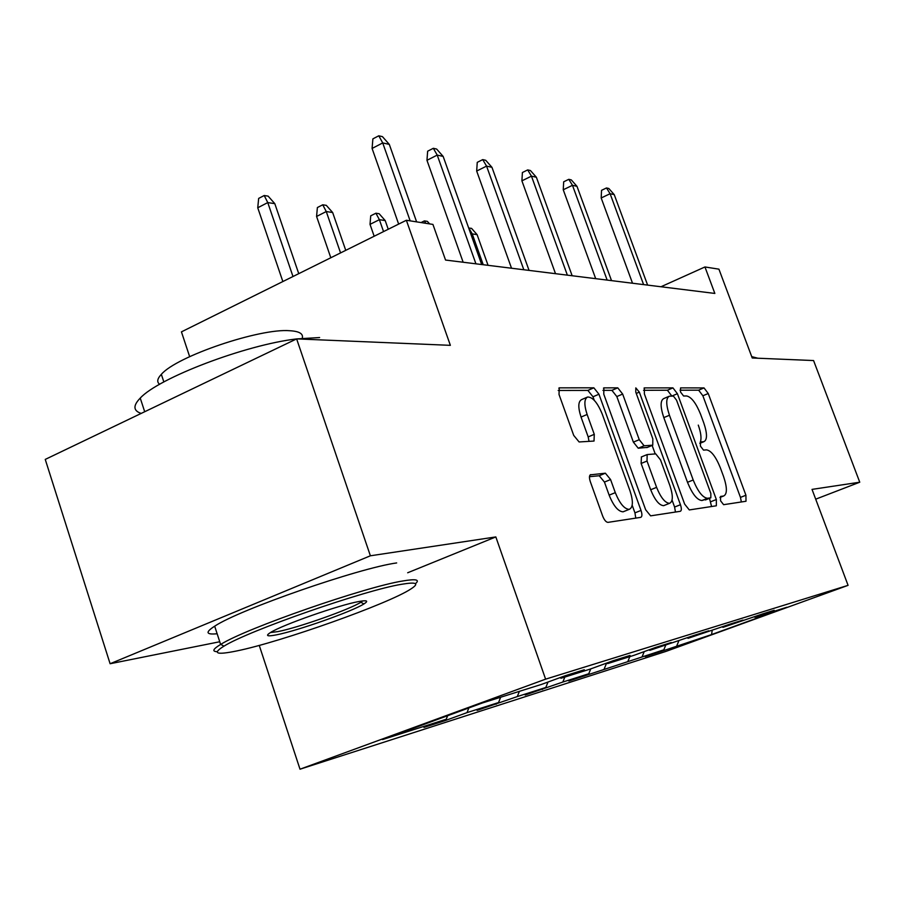 <?xml version="1.0" encoding="UTF-8"?>
<svg xmlns="http://www.w3.org/2000/svg" width="905" height="905" viewBox="0 0 905 905"><rect width="100%" height="100%" fill="white"/><g stroke="black" fill="none" stroke-linecap="round" stroke-linejoin="round"><path stroke-width="1.36" d="M720.561 500.782L723.615 504.685L746.003 501.257L745.924 495.239L708.242 393.517L704.022 387.917L680.571 387.894L680.481 391.944L683.569 395.994L686.669 395.971C691.42 397.046 696.058 403.132 700.572 414.23L703.751 422.839C707.325 433.506 707.393 439.785 703.943 441.663L700.402 441.945L700.436 446.131L703.502 450.113L706.545 449.876C711.206 450.656 715.81 456.64 720.346 467.806L723.559 476.483C727.281 487.659 727.303 494.164 723.649 495.997L720.55 496.438L720.561 500.782M590.818 474.605L590.671 474.639C589.178 475.363 589.065 477.704 590.32 481.664L602.64 515.997C604.291 520.104 606.079 522.23 607.979 522.366L640.74 517.355C642.188 516.698 642.29 514.391 641.023 510.431L598.952 394.218L593.85 387.815L559.267 387.849L559.019 394.467L573.713 435.396L579.098 441.957L594.019 441.052L594.28 434.332L587.119 414.467C583.985 404.784 584.155 398.958 587.605 397.012C592.651 396.967 597.526 402.646 602.221 414.038L630.016 490.883C633.387 501.381 633.115 507.547 629.201 509.368C624.348 509.074 619.721 503.497 615.298 492.648L610.581 479.56L605.366 473.202L590.207 474.865M815.699 499.175L859.75 482.207L813.572 360.552L752.225 357.984L718.921 269.158L704.95 266.964L714.848 293.435L445.543 260.052L432.929 224.417L406.368 220.266L181.441 331.864L189.654 356.661M407.68 572.763L495.827 536.925L370.383 555.794L296.636 338.889L450.362 345.337L406.368 220.266M495.827 536.925L545.613 679.157L848.076 585.343L665.876 651.43L300.007 769.205L545.613 679.157M859.75 482.207L812.023 489.39L848.076 585.343M684.655 504.119L689.293 509.934L716.341 505.793L716.353 499.526L677.404 393.709L672.947 387.883L644.383 387.894L644.383 393.924L684.655 504.119M680.3 511.302L650.616 515.85L645.65 509.764L603.771 394.184L603.884 387.872L617.764 387.838L622.663 394.06L639.258 439.683L644.111 445.78L652.754 445.181L652.833 438.857L635.785 392.137L635.808 387.883L639.326 392.125L680.447 504.73C681.669 508.486 681.623 510.68 680.311 511.302L680.3 511.302M370.383 555.794L110.105 663.738L45.25 459.412L296.636 338.889M445.056 720.64L467.003 712.62L498.542 702.552L477.105 710.38L517.287 696.579L545.817 687.472L525.172 694.995L562.82 682.042L588.759 673.761L568.849 681.013L663.829 649.813L645.242 656.566L658.489 652.324L711.556 634.575L786.909 607.244L754.996 617.278L774.194 610.298L762.485 613.963L723.027 627.323L742.926 620.095L730.154 624.088L688.117 638.297L708.762 630.785L694.769 635.163L649.847 650.333L671.295 642.516L655.899 647.335L634.122 655.277L607.696 663.58L630.016 655.435L613.002 660.763L590.332 669.044L561.055 678.252L584.302 669.745L565.387 675.673L541.767 684.316L482.444 702.959L382.521 739.577L446.244 719.249L423.959 727.394L445.056 720.64L444.762 719.792M468.858 707.936L467.003 712.62M500.669 697.235L498.542 702.552M561.055 678.252L559.969 677.653M519.38 691.352L517.287 696.579M548.023 682.019L545.817 687.472M607.696 663.58L606.723 663.06M564.844 677.053L562.82 682.042M590.75 668.885L588.759 673.761M649.847 650.333L648.964 649.869M606.588 663.105L604.246 668.829M629.846 656.623L627.946 661.261M688.117 638.297L687.314 637.878M644.236 651.589L642.109 656.747M665.673 645.356L663.829 649.813M723.027 627.323L722.292 626.95M678.784 640.989L676.838 645.661M712.167 630.627L711.556 634.575M754.996 617.278L754.329 616.939M259.249 645.389L300.007 769.205M110.105 663.738L219.745 641.747M704.95 266.964L660.978 286.761M447.636 715.719L446.244 719.249M584.392 675.356L584.607 675.978M542.219 688.784L542.457 689.463M495.895 703.524L496.155 704.282M700.255 442.013L700.402 441.945C701.635 438.224 700.923 432.601 698.275 425.112M741.342 501.97L740.471 497.388L702.868 395.768L698.649 390.179L679.994 390.213M671.883 396.107L667.404 390.236L643.546 390.293M711.579 506.517L709.463 498.35M668.772 396.447L663.716 398.585C660.231 400.576 660.265 406.922 663.806 417.612L687.495 482.286C692.235 493.915 697.031 500.001 701.884 500.522L710.832 497.818L710.844 493.429L676.544 400.18L673.411 396.096L669.304 396.22C665.854 398.2 665.899 404.546 669.451 415.259L693.196 480.001C697.947 491.653 702.744 497.739 707.563 498.282L710.81 497.818L705.391 499.956M602.934 390.372L611.916 390.349L617.764 387.838M647.301 447.387L638.24 448.213L633.376 442.126L616.825 396.56L611.916 390.349M652.132 445.43L655.231 453.925M672.064 500.092L674.598 507.038L680.447 504.73M656.6 487.365C660.808 497.682 665.13 503.01 669.542 503.327C673.082 501.63 673.218 495.782 669.949 485.77L660.503 459.876L655.752 453.88L647.154 454.57L647.03 461.041L656.6 487.365L650.684 489.752C654.881 500.058 659.202 505.363 663.648 505.669L664.542 505.318M641.419 456.968L641.125 463.462L647.03 461.041M650.684 489.752L641.125 463.462M675.458 512.049L674.598 507.038M624.099 511.404L623.07 511.823C618.194 511.54 613.545 505.986 609.144 495.148L604.438 482.071L599.212 475.736L589.472 476.697M587.085 397.238L581.576 399.614C578.103 401.571 577.922 407.397 581.044 417.069L587.119 414.467M589.031 441.369L588.182 436.911L581.044 417.069M594.268 400.315L592.99 396.786L587.888 390.406L558.193 390.462M635.774 518.113L634.948 512.864L632.188 505.228M643.602 284.611L610.106 193.715L601.18 197.98L601.542 190.333L606.497 187.957L610.106 193.715L614.246 194.643L647.618 285.109M601.18 197.98L632.527 283.231M606.497 187.957L608.805 188.489L614.246 194.643M751.704 356.615L757.824 358.222M236.59 650.978C281.229 641.95 388.833 603.669 410.881 588.974C419.649 583.306 416.538 581.745 401.548 584.302C365.054 590.094 248.762 630.547 223.954 646.159C212.042 653.534 216.261 655.141 236.59 650.978M217.177 651.679C211.815 651.487 212.969 649.077 220.628 644.451L220.775 644.371C246.081 628.296 365.473 586.779 402.827 580.976C415.995 578.725 420.203 579.641 415.429 583.691M276.511 634.835C267.145 636.69 265.131 635.921 270.471 632.538C282.168 624.948 339.556 604.845 358.968 601.508C367.17 600.038 368.81 600.841 363.912 603.94C352.373 611.418 297.802 630.717 276.511 634.835M270.459 632.55L277.711 631.633C297.926 627.787 349.93 609.393 360.835 602.255L362.724 600.92M159.665 384.286C156.655 382.057 157.221 378.743 161.35 374.342C176.486 356.332 260.142 328.006 289.883 330.732C299.397 331.298 303.526 333.809 302.259 338.255M217.143 633.76C205.933 634.835 205.118 632.312 214.677 626.192C239.463 609.529 359.047 568.035 396.661 562.933M141.203 413.415C133.205 410.78 132.888 405.678 140.241 398.098C158.635 377.883 245.662 344.839 296.569 338.923M296.772 338.9L319.623 337.554M468.677 228.026L471.562 228.377L477.105 234.644L472.229 233.897L483.225 264.724M468.847 227.947L472.229 233.897L470.985 234.497M477.105 234.644L488.055 265.323M421.063 222.562L424.411 220.899L427.375 221.374L429.615 223.897M425.735 223.286L424.411 220.899M607.153 280.086L572.48 185.31L563.249 189.779L563.679 181.815L568.793 179.326L572.48 185.31L576.983 186.317L611.52 280.629M563.249 189.779L595.694 278.672M568.793 179.326L571.304 179.903L576.983 186.317M567.378 275.165L531.45 176.147L521.902 180.842L522.4 172.527L527.694 169.914L531.45 176.147L536.371 177.244L572.152 275.754M521.902 180.842L555.512 273.695M527.694 169.914L530.443 170.536L536.371 177.244M370.021 224.361L370.722 215.82L375.914 213.218L379.15 213.727L385.202 220.571L379.387 219.677L370.021 224.361L374.172 236.239M375.914 213.218L379.387 219.677L383.55 231.578M385.202 220.571L388.245 229.248M316.58 216.465L317.384 207.539L322.746 204.79L326.309 205.356L332.655 212.517L326.264 211.544L316.58 216.465L330.811 257.744M322.746 204.79L326.264 211.544L340.563 252.914M332.655 212.517L345.744 250.346M257.744 207.777L258.66 198.41L264.215 195.514L268.14 196.136L274.815 203.659L267.756 202.584L257.744 207.777L282.858 281.546M264.215 195.514L267.756 202.584L292.994 276.511M274.815 203.659L298.74 273.661M523.825 269.758L486.562 166.113L476.675 171.056L477.252 162.357L482.727 159.608L486.562 166.113L491.958 167.323L529.063 270.414M476.675 171.056L511.529 268.242M482.727 159.608L485.736 160.298L491.958 167.323M475.928 263.819L437.217 155.094L426.968 160.309L427.646 151.192L433.325 148.296L437.217 155.094L443.156 156.418L481.698 264.543M426.968 160.309L463.156 262.246M433.325 148.296L436.64 149.054L443.156 156.418M410.157 220.854L382.725 142.922L372.091 148.443L372.883 138.872L378.776 135.795L382.725 142.922L389.297 144.393L416.617 221.861M372.091 148.443L398.653 224.089M378.776 135.795L382.442 136.632L389.297 144.393M719.961 497.433L723.559 496.008M699.825 443.246L703.536 441.731M698.649 390.179L704.022 387.917M702.868 395.768L708.242 393.517M740.471 497.388L745.924 495.239M644.009 388.132L644.654 387.86M667.404 390.236L672.947 387.883M671.861 396.051L677.404 393.709M710.719 501.743L716.353 499.526M663.806 417.612L669.451 415.259M687.495 482.286L693.196 480.001M701.884 500.522L707.563 498.282M603.465 388.143L604.201 387.826M616.825 396.56L622.663 394.06M633.376 442.126L639.258 439.683M638.24 448.213L644.111 445.78M646.77 447.613L652.596 445.203M636.26 393.437L639.326 392.125M599.212 475.736L605.366 473.202M604.438 482.071L610.581 479.56M609.144 495.148L615.298 492.648M588.182 436.911L594.28 434.332M558.781 388.166L559.641 387.781M587.888 390.406L593.85 387.815M592.99 396.786L598.952 394.218M634.948 512.864L641.023 510.431M719.95 497.456L723.649 495.997M699.825 443.348L703.943 441.663M646.928 447.59L652.754 445.181M663.648 505.669L669.542 503.327M641.272 456.991L646.883 454.683M623.07 511.823L629.201 509.368M214.677 626.192L220.628 644.451M360.891 602.221L360.552 601.225M163.85 381.955L161.35 374.342M140.241 398.098L144.698 411.73M360.835 602.255L363.912 603.94M223.954 646.159L220.775 644.371"/></g></svg>

